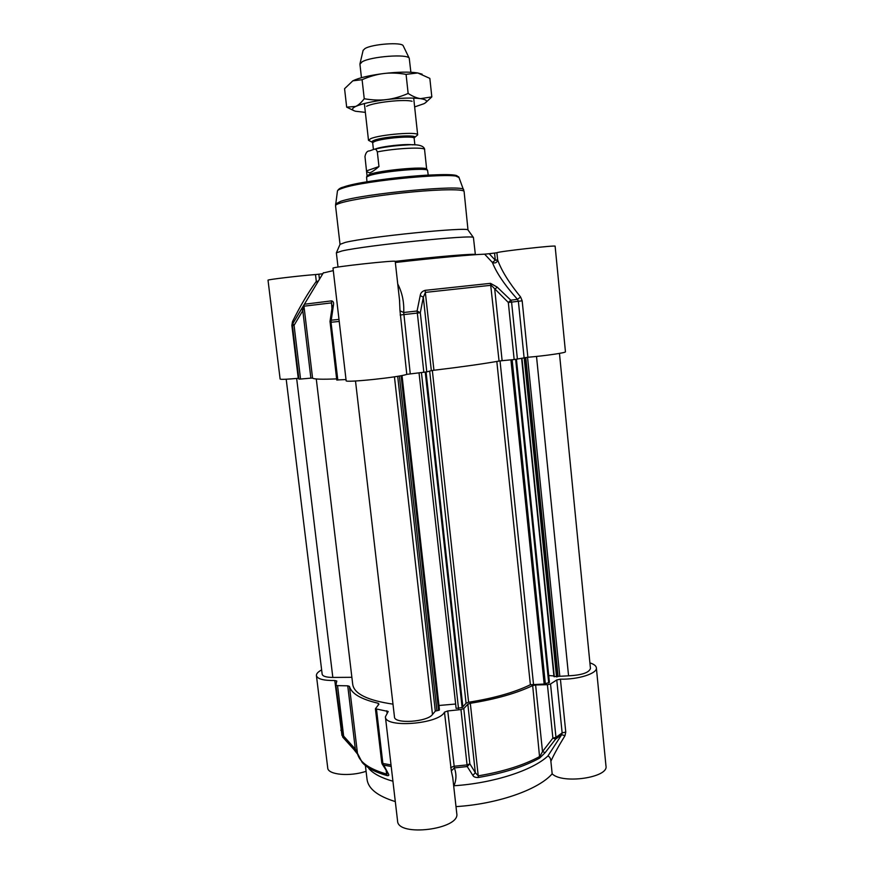 <?xml version="1.0" encoding="UTF-8"?>
<svg xmlns="http://www.w3.org/2000/svg" width="874" height="874" viewBox="0 0 874 874"><rect width="100%" height="100%" fill="white"/><g stroke="black" fill="none" stroke-linecap="round" stroke-linejoin="round"><path stroke-width="1.31" d="M354.429 750.067L342.695 737.088L343.635 736.105L337.55 685.631L335.867 685.063L336.807 681.064L334.775 680.507C323.533 680.638 317.415 679 316.421 675.58C316.279 673.745 318.027 671.844 321.643 669.91M337.55 685.631L347.743 685.817L355.325 749.127L343.635 736.105L341.952 735.427L335.878 685.118M387.16 772.791L386.494 774.025C369.298 769 359.64 762.237 357.51 753.716L349.447 686.374L347.743 685.817M349.447 686.374C351.435 693.617 361.017 699.244 378.191 703.253L378.387 704.881M453.682 785.802L453.988 785.759C456.447 779.892 456.567 773.949 454.371 767.907L467.219 766.553L472.856 775.402L475.336 772.692L469.841 763.81L467.066 764.903L467.219 766.553L469.841 763.81L463.777 708.563L460.969 709.568L447.761 710.955L444.473 712.157C438.846 724.142 384.8 728.315 385.401 716.789L388.198 711.491L375.405 708.759L378.945 704.182L378.191 703.253M463.777 708.563L467.841 704.236L475.336 772.692L478.231 775.85L478.318 777.489C503.457 773.206 523.919 766.738 539.684 758.064L545.179 752.623L555.613 739.12L555.973 737.372L552.881 738.104L555.613 739.12L561.654 734.728L547.878 756.021C549.691 756.676 550.686 758.424 550.882 761.287L552.171 773.829C562.408 784.349 608.785 777.587 605.977 766.05L596.363 667.823C597.587 673.428 578.096 679.688 560.42 679.153L556.771 679.939L550.533 683.992L547.419 684.681L552.881 738.104L542.503 751.596L545.179 752.623M470.31 703.297C495.809 699.189 516.6 693.29 532.67 685.577L535.62 684.976L542.503 751.596L540.001 756.349C524.138 765.056 503.555 771.556 478.231 775.85L470.31 703.297L467.841 704.236M535.62 684.976L547.419 684.681M589.895 662.831L591.239 663.344C594.44 664.568 596.144 666.064 596.363 667.823M550.882 761.287C553.788 754.765 558.497 746.232 564.997 735.657L565.762 732.062L560.42 679.153M334.775 680.507L341.625 732.762M357.608 754.207L354.374 750.111L355.325 749.127L362.218 762.489C366.982 767.864 375.296 772.245 387.171 775.631C388.875 775.839 389.258 775.205 388.329 773.719L382.867 763.472L381.752 762.74L383.511 765.1L391.202 766.465M382.222 764.095L388.329 773.719M381.862 762.98L382.102 763.887M368.817 768.552C373.449 773.763 381.479 777.98 392.929 781.225M316.421 675.58L327.728 767.94C327.761 774.801 349.961 776.866 366.075 771.294M444.473 712.157L451.323 770.912L454.371 767.907L447.761 710.955M451.323 770.912L452.776 777.696M472.856 775.402C473.61 776.91 475.434 777.598 478.318 777.489M556.771 679.939L562.146 732.893L561.654 734.728L564.997 735.657M453.988 785.759C493.504 783.18 532.55 770.42 547.878 756.021M385.401 716.789L397.572 820.981C397.681 837.248 460.303 829.36 456.774 813.563L452.71 777.172M552.171 773.829C538.46 789.637 497.656 804.069 455.999 806.615M395.31 801.589C377.677 796.127 368.26 788.73 367.047 779.4L365.387 765.504M475.38 254.695L475.369 254.629C476.745 253.263 436.443 256.585 395.223 261.381C396.927 259.895 330.984 267.094 333.005 268.176L346.148 380.703C344.4 383.009 399.931 377.207 406.781 374.356L426.796 371.876L420.307 312.728L417.073 311.013L417.324 313.078L420.307 312.728L423.311 297.247L425.441 292.386L491.21 285.263L508.329 302.48L511.585 302.109L510.82 300.186L508.329 302.48L514.163 359.542L527.874 357.269C545.846 355.74 566.232 352.735 565.445 351.774L555.121 246.206C556.727 244.949 498.541 251.461 496.902 252.717L494.564 253.067L495.296 260.233L492.39 262.462C495.197 263.577 496.956 262.724 497.645 259.906L495.296 260.233L489.2 253.711L484.644 254.17L492.39 262.462C496.508 272.972 504.866 285.274 517.474 299.345L518.369 301.246L524.094 357.761M336.927 379.972L346.017 379.556M336.621 378.89C321.752 379.491 313.733 379.229 312.564 378.092L303.966 306.195L331.235 302.917L332.262 306.501M292.801 323.631L292.429 325.489L294.068 325.347L302.797 310.609L310.882 378.136L312.564 378.092M310.882 378.136L300.547 379.043L294.068 325.347L292.801 323.62L301.541 308.85L302.797 310.609L304.261 304.436L292.801 323.62L292.429 325.499L298.897 379.087L300.547 379.043M319.458 279.287L318.857 274.207L315.503 274.556C300.001 275.692 266.603 279.68 268.023 280.193L280.117 379.032C280.772 379.6 286.825 379.36 298.252 378.3L298.799 378.245M514.163 359.542L502.124 360.678L494.75 289.381L497.186 287.109L490.489 283.34L425.114 290.354C422.197 291.206 420.569 292.921 420.219 295.51L417.073 311.013L403.712 312.488C404.214 302.186 402.226 292.67 397.736 283.941M490.489 283.34L499.065 361.071L502.124 360.678M499.065 361.071C482.022 364.043 460.314 367.102 433.941 370.248L425.114 290.354M420.219 295.51L423.311 297.247L431.341 370.663L433.941 370.248M431.341 370.663L426.796 371.876M318.857 274.207L322.801 273.737M323.249 272.983L333.289 270.612M395.343 262.495C432.969 258.169 471.632 254.596 484.644 254.17M489.2 253.711L494.564 253.067M338.019 267.073L336.359 252.826L341.974 250.958C365.714 245.397 473.577 234.418 473.424 237.488L475.369 254.629M527.874 357.269L522.171 300.809L520.609 296.996C509.072 282.837 501.414 270.47 497.645 259.906L496.902 252.717M497.186 287.109L510.82 300.186L517.474 299.345L520.609 296.996M410.256 373.821L403.712 312.488L399.997 310.816L406.781 374.356M399.494 299.695L399.997 310.816M330.143 322.32L331.028 322.266L331.257 320.19L329.979 321.523M338.992 319.403L331.257 320.19L333.442 305.157L332.273 306.381L330.001 321.413L336.763 380.059M333.442 305.157C333.944 302.623 333.3 301.191 331.508 300.874L304.392 304.239L301.541 308.85M318.322 281.177L316.301 281.373C308.041 292.79 300.11 306.195 292.506 321.588L293.555 322.342M292.506 321.588L291.861 325.39L298.252 378.3M315.503 274.556L316.301 281.373L317.393 282.706M340.03 244.349L345.328 242.393C367.604 236.799 467.743 226.727 467.994 229.971L464.105 191.515C464.072 189.134 442.561 189.166 413.031 191.887C383.555 194.585 352.058 199.458 340.773 202.943C337.2 204.046 335.452 204.964 335.54 205.707L340.019 244.327M516.436 359.269L549.418 682.43L544.174 684.047L530.365 684.735C514.546 692.405 493.963 698.239 468.606 702.237L466.071 703.242L462.127 707.59L456.108 708.388L419.039 372.87L456.108 708.355M455.627 704.029L438.977 705.482M439.393 709.218L439.272 710.147L435.296 711.13L432.488 714.506C427.211 722.066 394.13 724.153 394.469 716.931L355.5 380.988M392.994 704.149C367.583 700.413 354.167 693.836 352.725 684.418L316.279 378.966M351.883 677.306L332.83 677.437C326.275 677.372 322.714 676.301 322.167 674.236L286.202 379.229M559.458 353.402L590.453 668.479C589.076 672.685 581.778 675.132 568.57 675.821L553.963 676.607L521.691 358.264M553.898 675.952L548.708 675.515M372.084 142.156L368.5 140.332L370.74 138.649C380.092 134.465 418.733 131.417 417.674 134.902L414.571 137.48M369.462 150.918L373.996 149.334C375.35 148.667 376.454 149.53 377.328 151.912L378.966 166.563C374.957 169.993 371.843 172.091 369.636 172.866L366.588 171.643L364.971 156.533C365.747 152.742 367.244 150.863 369.462 150.918M378.966 166.563L366.588 170.867M367.08 175.86L369.789 174.287C380.54 170.244 425.157 166.158 426.654 169.053L424.469 148.646M366.971 181.836L366.567 177.04L369.243 175.685C380.256 171.566 426.064 167.371 427.561 170.31L428.227 175.084M361.454 77.699L359.935 64.195L362.109 61.836C370.882 56.428 407.83 53.685 409.251 58.285L410.878 72.247M363.103 50.419L364.895 48.605C372.062 44.028 401.931 41.865 403.209 45.798L403.307 45.994M412.058 101.297C404.564 98.937 373.395 102.378 366.621 106.311M414.637 106.923L423.956 103.711C428.216 101.384 427.069 99.691 420.536 98.642C412.342 97.626 401.013 97.932 386.559 99.581C372.215 101.406 361.923 103.689 355.707 106.431C351.523 108.507 351.479 110.113 355.587 111.26L365.354 112.364M353.424 110.43L346.672 107.141L355.707 106.431C358.416 105.175 361.268 102.619 364.239 98.74C372.346 100.139 379.786 100.412 386.559 99.581C393.344 98.784 400.543 96.741 408.147 93.452C412.757 96.424 416.887 98.15 420.536 98.642L431.822 96.905L429.844 78.387L417.761 72.957L406.071 74.356C397.932 72.968 390.47 72.684 383.675 73.536C376.88 74.345 369.691 76.399 362.098 79.698L352.845 80.823C359.061 77.819 369.341 75.383 383.675 73.536C398.162 71.886 409.524 71.69 417.761 72.957L422.142 74.192M431.822 96.905L425.583 102.684M352.845 80.823L344.564 88.711L346.672 107.141M408.147 93.452L406.071 74.356M364.239 98.74L362.098 79.698M340.784 730.271L341.33 730.282M387.171 775.631L386.144 771.021M391.017 764.914L382.867 763.472L376.508 709.393M386.8 710.802L387.04 712.867M450.656 767.591L453.923 766.279L467.066 764.903L460.969 709.568M539.684 758.064L532.67 685.577M550.533 683.992L555.973 737.372L562.146 732.893L565.762 732.062M522.171 300.809L511.585 302.109L517.397 359.116M400.161 315.001L417.324 313.078L423.846 372.335M337.823 380.081L331.028 322.266L339.221 321.435M331.923 308.708L331.508 300.874M304.392 304.239L323.413 272.721M292.408 325.336L291.861 325.39M343.668 186.992C364.819 179.115 459.658 170.627 457.452 176.646M335.561 204.035L340.773 201.293C363.213 193.569 465.001 184.108 463.646 189.724L463.723 189.909M337.43 191.122L337.462 190.925C337.703 190.171 339.363 189.276 342.411 188.26C363.748 180.328 459.975 171.588 459.003 177.509L459.079 177.717M510.929 359.848L544.174 684.047M500.037 360.918L533.49 684.124M496.825 361.454L530.365 684.735M432.335 370.467L468.606 702.237M429.68 371.111L466.071 703.242M426.064 372.029L462.892 707.197M425.245 372.149L462.127 707.59M421.443 372.597L458.511 708.617M402.018 375.514L439.393 709.251L402.029 375.514M401.8 375.558L439.272 710.147M401.09 375.7L438.595 710.42M399.374 376.006L436.924 710.573M397.681 376.301L435.296 711.13M394.447 376.825L432.488 714.506M296.657 378.453L332.83 677.437M536.516 356.439L568.57 675.821M527.546 357.302L559.764 675.886M525.787 357.499L558.071 676.279M525.012 357.597L557.361 676.793M524.16 357.739L556.53 676.935M521.942 358.209L554.313 676.749M515.66 359.378L548.708 682.933M545.343 683.883L512.131 359.727M372.783 142.571L374.596 141.501C382.539 138.026 415.019 135.448 414.156 138.321L413.981 138.026M413.959 138.016C421.574 134.028 383.478 136.278 373.908 140.43C371.745 141.326 371.374 142.025 372.805 142.549M412.932 144.865C406.421 143.62 381.774 146.319 375.438 148.962L375.296 149.017M377.328 151.912C395.551 148.187 424.972 146.81 424.698 149.596M335.867 685.063L342.684 737.077M375.405 708.759L381.752 762.74M399.505 299.804L399.669 301.137M298.897 379.087L292.429 325.499M399.647 301.148L395.223 261.381M340.139 244.086L336.468 252.608M467.994 229.971L473.424 237.488M464.105 191.515L459.003 177.509L453.945 175.226C449.203 174.756 446.286 174.265 425.529 175.237C404.411 176.635 384.003 178.984 364.283 182.305L343.143 187.145C340.336 187.834 338.435 189.101 337.462 190.925L335.54 205.707M553.963 676.607L521.614 358.274M414.877 144.92L414.156 138.321M373.417 149.465L372.685 142.91M374.083 149.323C383.249 147.16 393.77 145.729 405.634 145.029C417.259 144.002 423.584 145.379 424.622 149.17M367.069 175.882L366.588 171.643M367.189 175.619L366.567 177.04M426.654 169.053L427.561 170.31M417.674 134.902L413.686 98.106M368.5 140.332L364.36 103.536M363.158 50.211L359.99 63.726M403.209 45.798L409.251 58.285"/></g></svg>
